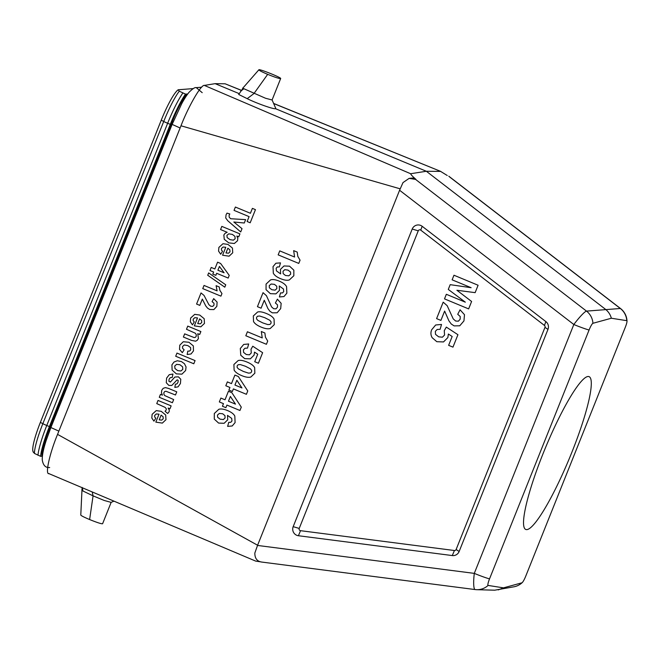 <?xml version="1.0" encoding="UTF-8"?>
<svg xmlns="http://www.w3.org/2000/svg" width="660" height="660" viewBox="0 0 660 660"><rect width="100%" height="100%" fill="white"/><g stroke="black" fill="none" stroke-linecap="round" stroke-linejoin="round"><path stroke-width="0.99" d="M49.096 473.599C44.831 475.258 49.442 453.89 57.56 434.379L257.606 545.242M400.166 188.826L180.988 125.788L57.56 434.379M180.988 125.788C188.455 106.334 201.185 84.331 204.352 85.412L410.635 173.728C410.891 174.661 412.648 176.533 415.907 179.338L412.698 178.027L409.109 178.381L415.561 179.396L586.509 311.116A16.541 16.211 84.4 0 1 592.928 323.293L611.35 318.236L626.777 320.669A7.177 1.138 -67.5 0 1 627 321.197A7.177 1.138 -67.5 0 1 625.325 327.203L525.781 576.073A7.177 1.138 -67.5 0 1 522.274 582.565A7.177 1.138 -67.5 0 1 521.928 582.805A16.541 16.302 78.8 0 1 514.132 586.765L494.703 590.197L476.734 589.685A16.541 16.244 91.6 0 1 476.611 589.677A16.541 16.244 91.6 0 1 475.142 589.562A16.541 2.863 97.3 0 1 475.093 589.553A16.541 16.541 0 0 0 476.603 589.677M241.213 90.329L225.159 83.803L215.135 83.655L204.352 85.412M225.159 83.803L241.255 90.263M42.397 456.233L40.598 456.332A38.041 6.014 -67.5 0 1 49.401 426.574L170.28 124.361A38.041 6.014 -67.5 0 1 185.476 94.108L179.289 91.187L178.216 89.768A32.752 5.181 112.5 0 0 161.255 120.161L40.375 422.375A32.752 5.181 112.5 0 0 33 451.473L33.322 452.281M33.33 451.993L34.411 453.42L40.598 456.332M521.928 582.805L503.506 587.854L488.087 585.428A16.541 16.244 91.6 0 1 476.734 589.685M488.087 585.428A7.177 1.138 -67.5 0 1 489.53 578.886L589.075 330.016A7.177 1.138 -67.5 0 1 592.928 323.293M503.506 587.854L498.259 589.9M243.053 88.209L238.689 94.454L247.211 98.662C256.402 103.265 273.677 109.395 275.484 108.686L426.343 171.262L605.426 309.251C608.38 311.578 610.36 314.572 611.35 318.236M489.53 578.886A16.541 1.312 21.8 0 1 474.292 573.375A16.541 2.863 97.3 0 0 475.093 589.553L262.474 562.155C257.334 561.685 254.793 558.649 254.834 553.039L257.524 545.44L474.292 573.375L573.829 324.505A16.541 2.186 127.6 0 1 586.509 311.116L620.334 308.492A16.541 16.343 87.1 0 1 626.777 320.669M193.165 88.605L178.216 89.768M185.476 94.108L187.679 94.034M418.258 230.818L299.219 528.421A1.65 1.625 -94.4 0 0 300.531 530.681L454.418 550.514A1.65 1.625 -94.4 0 0 456.126 549.499L544.97 327.376A1.65 1.625 -94.4 0 0 544.442 325.438L420.742 230.125A1.65 1.625 -94.4 0 0 418.258 230.818L412.211 229.053L293.18 526.663L299.219 528.421M447.241 175.502L440.608 171.402L426.343 171.262L410.635 173.728M440.863 171.476L273.652 103.521M215.135 83.655L239.192 93.637M456.126 549.499L459.137 551.496L547.981 329.373L544.97 327.376M459.137 551.496A6.616 6.509 85.6 0 1 452.298 555.563L454.418 550.514M300.531 530.681L298.411 535.73L452.298 555.563M298.411 535.73A6.616 6.509 85.6 0 1 293.18 526.663M412.211 229.053A6.616 6.509 85.6 0 1 422.169 226.289L420.742 230.125M544.442 325.438L545.869 321.601L422.169 226.289M545.869 321.601A6.616 6.509 85.6 0 1 547.981 329.373M257.524 545.44L399.589 190.253L402.996 182.597L409.109 178.381M261.162 561.932L255.635 561.082L48.658 473.517M280.657 78.548C279.46 78.746 275.137 77.344 267.688 74.341C261.913 71.907 258.976 70.389 258.877 69.795C259.058 68.599 281.845 77.748 280.657 78.548L272.093 99.974L265.543 98.257L242.616 88.168M113.982 501.154L111.094 502.376L104.206 500.462L93.068 495.85L82.995 491.032L82.269 487.732M81.865 490.19L82.203 487.443M111.16 502.326L102.589 523.751C101.409 523.966 97.086 522.563 89.62 519.552C84.084 517.217 81.139 515.716 80.784 515.047L81.956 490.405L82.995 491.032M588.043 376.497A82.706 13.084 -67.5 0 1 589.116 376.654A82.706 13.084 -67.5 0 1 569.514 458.056A82.706 13.084 -67.5 0 1 525.74 529.444A82.706 13.084 -67.5 0 1 523.751 525.929A82.706 13.084 -67.5 0 1 547.998 441.755A82.706 13.084 -67.5 0 1 588.043 376.497M155.826 422.128L159.011 414.191L156.296 413.96L154.704 415.429L154.654 416.873L155.776 418.225L153.937 421.146L151.808 418.019L152.13 414.323L156.214 410.619L161.205 411.312L165.693 414.983L165.965 419.694L162.344 423.109L155.826 422.128M161.106 415.132L159.217 419.867L161.782 420.106L163.226 418.778L163.086 416.724L161.106 415.132M167.673 413.49L165.041 411.254L166.213 410L166.262 408.705L165.099 407.377L156.758 403.606L158.029 400.438L171.146 405.875L169.966 408.82L168.102 408.045L169.298 410.124L169.166 411.675L167.673 413.49M227.634 426.377L228.756 422.334L230.785 422.317L231.965 420.998L231.701 418.399L227.486 415.363L227.733 419.793L224.144 423.299L218.592 423.077L214.285 419.1L214.31 413.498L218.798 409.307C220.951 408.623 223.855 409.043 227.527 410.561C231.289 412.12 233.714 413.952 234.811 416.048L235.1 422.582L232.221 425.972L227.634 426.377M172.4 402.732L159.283 397.287L160.462 394.342L162.426 395.159L161.461 392.749L161.758 390.25L163.201 388.327L165.388 387.61L168.457 388.393L176.756 391.834L175.494 395.002L166.006 391.273L164.761 391.495L163.927 392.527L163.837 394.177L164.695 395.563L173.671 399.564L172.4 402.732M172.945 374.047L172.202 377.454L170.338 377.635L169.117 379.153L168.869 381.216L170.371 382.058L174.892 377.025L178.406 376.827L180.782 379.252L180.419 383.542L178.076 386.834L174.826 387.403L175.42 384.17L176.88 383.922L177.903 382.561L178.233 380.614L177.672 379.962L176.921 380.011L171.806 385.465L168.828 385.382L166.279 382.726L166.609 378.114L169.249 374.69L172.945 374.047M225.893 407.665L222.436 406.238L223.468 403.656L219.343 401.94L220.886 398.071L225.019 399.787L228.426 391.264L231.866 392.692L241.288 407.129L239.943 410.487L226.924 405.083L225.893 407.665M228.467 401.222L235.48 404.126L230.381 396.437L228.467 401.222M232.361 391.495L228.904 390.06L229.944 387.478L225.811 385.762L227.353 381.892L231.487 383.608L234.894 375.086L238.342 376.513L247.756 390.951L246.411 394.309L233.392 388.905L232.361 391.495M234.943 385.044L241.956 387.948L236.858 380.259L234.943 385.044M193.801 363.767L175.7 356.251L176.962 353.084L195.071 360.599L193.801 363.767M187.16 354.519L187.795 351.137L189.626 351.062L190.724 349.825L190.583 347.564L187.877 345.617L184.288 344.965L182.556 346.492L182.523 348.2L184.132 349.816L182.308 352.688L179.512 349.354L179.784 345.172L183.274 341.731L188.925 342.26L193.355 345.923L193.471 350.914L191.045 353.966L187.16 354.519M191.54 340.403L183.389 337.029L184.66 333.861L194.172 337.573L195.41 337.31L196.193 336.352L196.292 334.67L195.343 333.234L186.491 329.274L187.754 326.106L200.871 331.551L199.691 334.496L197.769 333.696L198.412 338.563L197.233 340.304L195.649 341.187L191.54 340.403M248.68 343.967L247.5 348.109L244.984 348.241L243.433 349.849L243.589 352.39L246.262 354.502L249.439 354.816L251.278 352.968L251.014 349.264L252.772 346.219L262.63 352.696L258.406 363.256L254.727 361.721L257.738 354.197L254.504 352.126L254.075 355.129L250.371 358.834L244.687 358.636L240.768 355.27L240.306 348.505L243.713 344.438L248.68 343.967M194.337 325.858L197.513 317.914L194.799 317.683L193.215 319.159L193.157 320.595L194.287 321.948L192.439 324.868L190.319 321.75L190.633 318.046L194.725 314.35L199.716 315.034L204.196 318.714L204.468 323.416L200.846 326.832L194.337 325.858M199.617 318.854L197.719 323.59L200.293 323.829L201.737 322.501L201.597 320.447L199.617 318.854M266.417 344.297L245.817 335.75L247.409 331.765L262.235 337.912L261.31 331.518L264.883 332.995L265.435 337.186L267.712 341.063L266.417 344.297M199.798 305.39L196.581 304.054L201.019 292.941L204.055 295.457L208.882 304.681L210.746 306.215L212.759 306.388L214.013 305.068L213.98 303.221L212.083 301.645L213.691 298.625L217.099 302.107L216.851 306.347L213.873 309.589L209.715 309.499L207.545 308.129L205.747 305.902L202.323 299.096L199.798 305.39M220.935 296.15L202.752 288.61L204.023 285.442L217.099 290.862L216.109 285.681L219.26 286.984L219.862 290.375L221.958 293.576L220.935 296.15M261.096 308.187L257.441 306.669L263.043 292.677L266.425 295.672L271.582 306.9L273.661 308.723L275.971 308.847L277.472 307.156L277.522 304.862L275.401 302.989L277.382 299.17L281.152 303.336L280.69 308.608L277.117 312.774L272.332 312.848L269.899 311.248L267.919 308.558L264.272 300.259L261.096 308.187M225.745 284.798L224.796 287.183L207.727 275.269L208.659 272.935L225.745 284.798M215.861 275.344L212.817 274.082L213.634 272.036L209.987 270.517L211.216 267.448L214.863 268.958L217.569 262.193L220.605 263.455L229.234 275.393L228.17 278.058L216.678 273.298L215.861 275.344M279.394 296.959L280.516 292.924L282.546 292.908L283.726 291.588L283.462 288.989L279.246 285.953L279.493 290.375L275.905 293.882L270.352 293.659L266.046 289.69L266.071 284.08L270.559 279.898C272.712 279.213 275.616 279.625 279.287 281.152C283.049 282.711 285.475 284.542 286.572 286.638L286.861 293.172L283.981 296.554L279.394 296.959M217.907 270.229L224.095 272.795L219.434 266.425L217.907 270.229M222.585 255.222L225.77 247.277L223.055 247.046L221.463 248.523L221.413 249.959L222.535 251.32L220.696 254.24L218.567 251.113L218.889 247.409L222.973 243.713L227.972 244.406L232.452 248.077L232.724 252.78L229.102 256.195L222.585 255.222M280.492 262.886L279.361 266.921L277.349 266.953L276.152 268.29L276.433 270.864L280.64 273.9L280.426 269.42L283.99 265.955L289.558 266.186L293.84 270.163L293.832 275.748L289.336 279.939C287.191 280.624 284.27 280.203 280.582 278.677C276.837 277.117 274.411 275.294 273.314 273.199L273.025 266.648L275.888 263.233L280.492 262.886M441.515 324.439L440.129 329.315L437.167 329.472L435.344 331.361L435.526 334.348L438.669 336.831L442.406 337.202L444.568 335.033L444.262 330.676L446.325 327.096L457.933 334.711L452.966 347.135L448.627 345.337L452.174 336.476L448.363 334.034L447.859 337.573L443.504 341.938L436.821 341.698L432.209 337.738C430.708 335.263 430.526 332.607 431.665 329.777L435.666 324.992L441.515 324.439M227.865 248.218L225.976 252.953L228.541 253.192L229.985 251.873L229.845 249.81L227.865 248.218M227.164 232.287L220.564 229.548L221.826 226.38L239.935 233.887L238.755 236.841L236.825 236.041L237.806 238.268L237.55 240.702L234.349 243.499L228.773 242.88L224.251 239.299L223.855 234.993L225.002 233.368L227.164 232.287M298.765 263.414L278.165 254.867L279.757 250.882L294.583 257.029L293.667 250.635L297.231 252.112L297.784 256.303L300.061 260.18L298.765 263.414M440.905 320.405L436.606 318.623L443.19 302.164L447.166 305.679L453.23 318.896L455.68 321.04L458.395 321.181L460.16 319.201L460.218 316.495L457.727 314.292L460.061 309.804L464.491 314.704L463.947 320.909L459.748 325.801L454.121 325.891L451.258 324.01L448.924 320.851L444.634 311.083L440.905 320.405M242.022 228.665L240.71 231.949L227.791 220.778L225.728 217.982L226.058 214.822L226.99 213.122L229.82 213.964L229.119 215.242L229.177 217.173L230.662 218.732L245.636 219.632L244.282 223.006L233.83 222.007L242.022 228.665M250.189 222.783L247.129 221.512L249.084 216.62L234.044 210.383L235.381 207.042L250.421 213.279L252.384 208.37L255.445 209.641L250.189 222.783M468.641 308.897L444.502 298.881L446.333 294.294L465.333 302.173L448.28 289.426L450.186 284.666L471.124 287.702L452.125 279.823L453.964 275.228L478.096 285.244L475.142 292.644L456.901 290.26L471.603 301.48L468.641 308.897M217.602 417.252L220.11 419.149L223.361 419.57L225.085 417.962L224.977 415.651L222.667 413.762L219.351 413.432L217.495 415.049L217.602 417.252M176.344 373.865L172.112 370.07L171.922 364.84L173.993 362.035L177.292 360.756L181.434 361.573L184.47 363.734L186.062 366.96L185.633 370.499L181.921 374.154L176.344 373.865M174.958 368.511L177.631 370.606L180.931 370.994L182.804 369.344L182.597 366.828L179.949 364.741L176.624 364.345L174.751 366.003L174.958 368.511M241.675 375.598C237.79 373.989 235.273 372.149 234.118 370.078L233.904 364.493L238.169 360.55C240.199 359.947 243.185 360.459 247.129 362.092C250.99 363.693 253.489 365.533 254.644 367.595L254.859 373.189L250.841 377.033C248.622 377.693 245.561 377.215 241.675 375.598M238.384 368.89L243.342 371.423L248.449 373.114L250.627 372.933L251.6 371.836L251.658 370.351L250.379 368.8L245.413 366.25L240.298 364.567L238.136 364.749L237.171 365.854L237.105 367.331L238.384 368.89M261.088 327.071C257.202 325.462 254.686 323.623 253.531 321.552L253.316 315.967L257.582 312.023C259.611 311.421 262.597 311.933 266.533 313.566C270.394 315.166 272.902 316.998 274.057 319.069L274.271 324.662L270.253 328.507C268.034 329.167 264.974 328.68 261.088 327.071M257.796 320.356L262.754 322.897L267.861 324.588L270.039 324.398L271.012 323.309L271.07 321.824L269.791 320.265L264.825 317.724L259.71 316.033L257.54 316.214L256.583 317.32L256.517 318.796L257.796 320.356M269.363 287.834L271.879 289.732L275.121 290.152L276.845 288.552L276.738 286.234L274.428 284.353L271.111 284.023L269.255 285.632L269.363 287.834M283.156 273.603L285.466 275.484L288.775 275.822L290.647 274.205L290.524 272.011L287.991 270.105L284.757 269.692L283.033 271.293L283.156 273.603M227.155 237.592L230.043 239.654L233.409 240.166L235.158 238.705L234.943 236.371L232.345 234.399L228.756 233.838L226.924 235.356L227.155 237.592M40.375 422.375L42.842 423.687L163.721 121.473A36.11 5.709 -67.5 0 1 179.289 91.187M34.411 453.42A36.11 5.709 -67.5 0 1 42.842 423.687A6.616 0.528 -158.2 0 0 46.769 425.486A38.041 6.014 112.5 0 0 37.967 455.243M161.255 120.161L163.721 121.473A6.616 0.528 -158.2 0 0 167.648 123.271L170.28 124.361M399.589 190.253L573.829 324.505A16.541 1.312 21.8 0 0 589.075 330.016M449.386 176.773L620.334 308.492A16.541 2.186 -52.4 0 1 620.565 308.566A16.541 16.541 0 0 1 627 321.197M182.853 93.019A38.041 6.014 112.5 0 0 167.648 123.271L46.769 425.486L49.401 426.574M42.001 456.225A30.764 4.867 -67.5 0 1 49.112 429.569L49.995 429.808M49.112 429.569L172.433 121.225L173.332 121.465M172.433 121.225A30.764 4.867 -67.5 0 1 186.887 94M475.035 589.545L262.474 562.155M247.211 98.662L253.993 93.514L267.688 74.341M240.718 91.138L243.911 88.712M89.62 519.552L93.068 495.85L92.202 491.939M58.864 431.129L50.894 427.531L172.136 124.393L181.665 103.81C182.531 102.151 185.74 96.327 188.999 92.342C192.605 88.704 195.03 87.136 196.259 87.64L202.207 92.672M180.106 127.99L172.136 124.393M514.544 586.674A16.541 16.541 0 0 0 522.274 582.565M440.797 171.443L273.611 103.422M448.792 176.203L620.565 308.566M272.101 99.941L275.789 108.471M242.88 88.069L258.877 69.795M49.681 467.511C45.647 467.923 43.181 465.415 42.265 460.012C42.092 455.433 43.436 448.825 46.291 440.179L50.894 427.531M196.193 87.648L201.663 87.219"/></g></svg>
